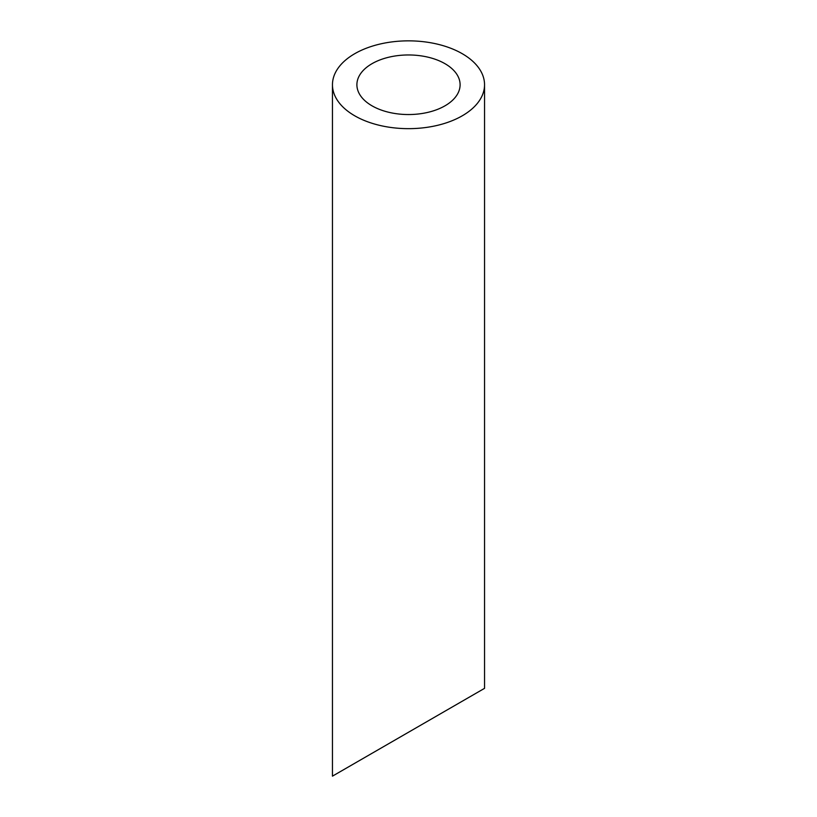 <?xml version="1.0" encoding="UTF-8"?>
<svg xmlns="http://www.w3.org/2000/svg" width="817" height="817" viewBox="0 0 817 817"><rect width="100%" height="100%" fill="white"/><g stroke="black" fill="none" stroke-linecap="round" stroke-linejoin="round"><path stroke-width="1.23" d="M372.011 105.822A51.604 29.79 0 0 0 428.251 112.276A51.604 29.79 0 0 0 460.104 84.754A51.604 29.79 0 0 0 408.5 54.964A51.604 29.79 0 0 0 356.896 84.754A51.604 29.79 0 0 0 372.011 105.822M372.011 753.315L356.896 762.036M460.104 702.457L444.989 711.178M354.731 115.8A76.042 43.904 0 0 0 437.595 125.318A76.042 43.904 0 0 0 484.542 84.754A76.042 43.904 0 0 0 408.5 40.85A76.042 43.904 0 0 0 332.458 84.754A76.042 43.904 0 0 0 354.731 115.8M484.542 84.754L484.542 688.343L332.458 776.15L332.458 84.754"/></g></svg>
